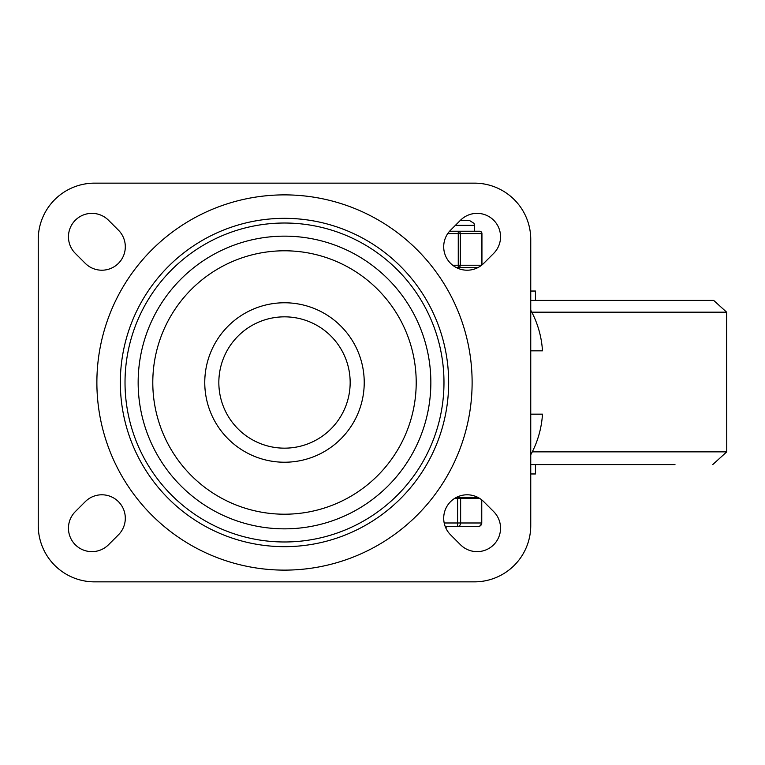 <?xml version="1.0" encoding="UTF-8"?>
<svg xmlns="http://www.w3.org/2000/svg" width="765" height="765" viewBox="0 0 765 765"><rect width="100%" height="100%" fill="white"/><g stroke="black" fill="none" stroke-linecap="round" stroke-linejoin="round"><path stroke-width="1.15" d="M460.511 544.776A23.457 23.457 0 0 0 493.674 544.776A23.457 23.457 0 0 0 493.674 511.603L483.729 501.658A23.457 23.457 0 0 0 450.566 501.658A23.457 23.457 0 0 0 450.566 534.821L460.511 544.776M493.674 253.397A23.457 23.457 0 0 0 493.674 220.224A23.457 23.457 0 0 0 460.511 220.224L450.566 230.179A23.457 23.457 0 0 0 450.566 263.342A23.457 23.457 0 0 0 483.729 263.342L493.674 253.397M75.324 511.603A23.457 23.457 0 0 0 75.324 544.776A23.457 23.457 0 0 0 108.487 544.776L118.441 534.821A23.457 23.457 0 0 0 118.441 501.658A23.457 23.457 0 0 0 85.269 501.658L75.324 511.603M108.487 220.224A23.457 23.457 0 0 0 75.324 220.224A23.457 23.457 0 0 0 75.324 253.397L85.269 263.342A23.457 23.457 0 0 0 118.441 263.342A23.457 23.457 0 0 0 118.441 230.179L108.487 220.224M38.25 239.435A56.285 56.285 0 0 1 94.535 183.151L474.463 183.151A56.285 56.285 0 0 1 530.747 239.435L530.747 525.565A56.285 56.285 0 0 1 474.463 581.849L94.535 581.849A56.285 56.285 0 0 1 38.25 525.565L38.25 239.435M443.977 382.5A159.474 159.474 0 0 1 204.762 520.611A159.474 159.474 0 0 1 204.762 244.389A159.474 159.474 0 0 1 443.977 382.5M218.838 382.5A65.666 65.666 0 0 1 317.332 325.632A65.666 65.666 0 0 1 317.332 439.368A65.666 65.666 0 0 1 218.838 382.5A65.666 65.666 0 0 1 317.332 325.632A65.666 65.666 0 0 1 317.332 439.368A65.666 65.666 0 0 1 218.838 382.5M448.663 382.5A164.169 164.169 0 0 1 202.419 524.675A164.169 164.169 0 0 1 202.419 240.325A164.169 164.169 0 0 1 448.663 382.5M477.934 267.587L456.351 267.587M530.747 350.839L542.481 350.839A97.059 97.059 0 0 0 530.747 310.207M530.747 454.793A97.059 97.059 0 0 0 542.481 414.161L530.747 414.161M456.351 497.413L477.934 497.413M530.747 300.416L713.678 300.416L726.654 312.187L531.799 312.187M530.747 464.584L674.979 464.584M530.747 473.965L535.443 473.965L535.443 464.584M530.747 291.035L535.443 291.035L535.443 300.416M479.579 498.359L454.706 498.359M445.192 526.502L478.24 526.502A3.519 3.519 0 0 0 481.759 522.983L481.29 522.983A3.519 3.05 90 0 1 478.24 526.502M445.469 527.2L446.397 527.2L446.397 526.502M457.594 498.359L457.594 526.502A3.519 3.05 -90 0 0 460.635 522.983L460.635 498.359M473.296 497.413L473.296 498.359M458.264 231.231L465.627 231.231L458.264 231.231L458.264 267.587A2.343 2.027 -90 0 0 460.301 265.235L460.301 233.574A2.343 2.027 -90 0 0 458.264 231.231L449.571 231.231M481.94 264.958L481.94 233.574A2.343 2.343 0 0 0 479.598 231.231A2.343 2.027 90 0 1 481.625 233.574L481.625 265.206M479.598 231.231L465.627 231.231M430.848 382.5A146.345 146.345 0 0 1 211.331 509.241A146.345 146.345 0 0 1 211.331 255.759A146.345 146.345 0 0 1 430.848 382.5M416.208 382.5A131.704 131.704 0 0 0 218.647 268.439A131.704 131.704 0 0 0 218.647 496.562A131.704 131.704 0 0 0 416.208 382.5M204.762 382.5A79.742 79.742 0 0 0 324.37 451.551A79.742 79.742 0 0 0 324.37 313.449A79.742 79.742 0 0 0 204.762 382.5M472.12 382.5A187.616 187.616 0 0 0 190.695 220.014A187.616 187.616 0 0 0 190.695 544.986A187.616 187.616 0 0 0 472.12 382.5M532.287 451.866L726.75 451.866L726.654 312.187M481.29 499.526L481.29 522.983L444.178 522.983M447.745 233.574L481.94 233.574M481.587 265.235L452.698 265.235M455.366 225.369L474.463 225.369L473.984 223.304L469.777 220.674L460.061 220.674M726.75 451.866L712.741 464.584M481.759 522.983L481.759 499.899M474.463 231.231L474.463 225.369"/></g></svg>
